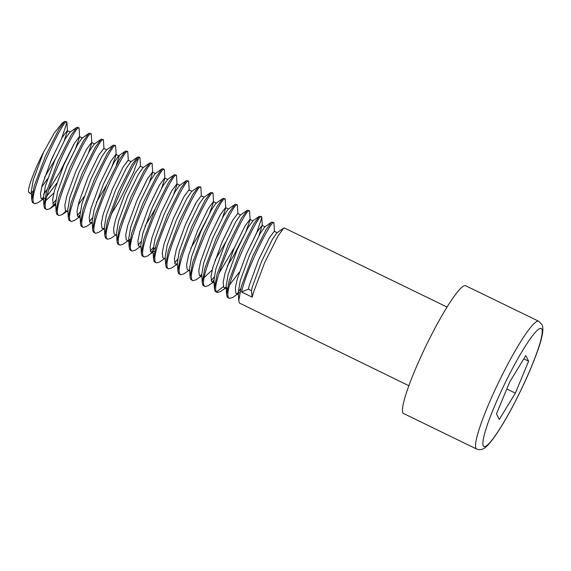 <?xml version="1.0" encoding="UTF-8"?>
<svg xmlns="http://www.w3.org/2000/svg" width="571" height="571" viewBox="0 0 571 571"><rect width="100%" height="100%" fill="white"/><g stroke="black" fill="none" stroke-linecap="round" stroke-linejoin="round"><path stroke-width="0.86" d="M274.458 231.719L273.937 223.14L272.174 222.033L271.503 222.219L265.922 229.935L252.675 256.251L241.326 286.364L238.764 300.546L239.42 303.073L408.843 385.696M447.072 307.077L284.351 227.957L283.68 228.143L278.098 235.852L264.851 262.168L253.51 292.288L252.196 297.163L241.54 291.981L248.342 289.162L251.39 290.639L252.196 297.163M273.937 223.14C273.58 215.767 247.2 266.657 241.54 291.981M61.747 138.246L66.928 122.487L65.173 121.38L64.502 121.566L58.913 129.282L45.666 155.597L34.324 185.711L31.755 199.893L32.411 202.42L34.553 203.711L37.793 202.812L43.532 198.808M66.928 122.487C65.986 112.708 26.509 196.203 33.939 203.162L34.553 203.711M67.578 164.826L75.229 149.359L79.626 136.99L79.105 128.411L77.349 127.304L76.678 127.49L71.09 135.199L57.842 161.514L46.501 191.635L43.931 205.817L44.588 208.336L46.736 209.628L49.97 208.729L55.623 203.062M79.105 128.411C78.17 118.632 38.678 202.12 46.123 209.086L46.736 209.628M88.584 152.571L91.803 142.907L91.281 134.328L89.526 133.229L88.855 133.407L83.266 141.123L70.019 167.439L58.677 197.552L56.115 211.734L56.765 214.261L58.906 215.553L62.146 214.653L66.186 210.87M91.281 134.328C90.339 124.549 50.862 208.044 58.292 215.003L58.906 215.553M103.979 148.831L103.458 140.252L101.702 139.146L101.031 139.331L95.443 147.047L82.203 173.356L70.854 203.476L68.292 217.658L68.941 220.178L71.082 221.469L74.323 220.57L80.061 216.573M103.458 140.252C102.516 130.466 63.046 213.961 70.469 220.92L71.082 221.469M104.108 182.584L111.766 167.117L116.156 154.755L115.635 146.169L113.879 145.07L113.208 145.248L107.619 152.964L94.379 179.28L83.031 209.393L80.468 223.575L81.118 226.102L83.259 227.386L86.499 226.494L92.238 222.497M115.635 146.169C114.685 136.39 75.229 219.885 82.638 226.837L83.259 227.394M128.332 160.672L127.811 152.093L126.055 150.987L125.384 151.172L119.796 158.888L106.556 185.197L95.207 215.317L92.645 229.499L93.294 232.019L95.443 233.318L98.676 232.411L104.414 228.414M127.811 152.093C126.876 142.315 87.392 225.802 94.829 232.768L95.443 233.318M140.509 166.596L139.988 158.01L138.232 156.911L137.561 157.089L131.972 164.805L118.732 191.121L107.384 221.234L104.821 235.416L105.471 237.943L107.612 239.235L110.853 238.335L115.713 234.952M139.988 158.01C139.046 148.232 99.582 231.726 106.998 238.685L107.612 239.235M149.474 182.17L152.685 172.513L152.164 163.934L150.409 162.828L149.738 163.013L144.149 170.729L130.909 197.038L119.56 227.158L116.998 241.34L117.647 243.867L119.789 245.152L123.029 244.252L128.768 240.255M152.164 163.934C151.222 154.156 111.752 237.643 119.175 244.602L119.789 245.152M161.65 188.095L164.862 178.438L164.348 169.851L162.585 168.752L161.914 168.937L156.333 176.646L143.085 202.962L131.737 233.075L129.174 247.264L129.824 249.784L131.972 251.076L135.206 250.177L140.944 246.18M164.348 169.858C163.406 160.073 123.928 243.567 131.351 250.526L131.972 251.076M173.827 194.012L177.039 184.354L176.525 175.775L174.762 174.669L174.091 174.854L168.509 182.57L155.262 208.886L143.913 238.999L141.351 253.181L142.001 255.708L144.142 256.993L147.382 256.094L153.128 252.096M176.525 175.775C175.575 165.99 136.112 249.491 143.528 256.443L144.142 256.993M189.215 190.279L188.701 181.699L186.938 180.593L186.267 180.779L180.686 188.487L167.439 214.803L156.09 244.916L153.528 259.106L154.184 261.625L156.318 262.917L159.559 262.018L164.419 258.634M188.701 181.699C187.752 171.914 148.289 255.408 155.705 262.367L156.318 262.917M177.474 263.838L175.533 264.038L174.99 263.566L174.433 258.677L176.318 249.556L185.489 224.41L196.238 202.427L201.206 195.753L201.392 196.196L200.921 187.93L200.635 187.252L198.444 186.696L192.862 194.411L179.615 220.727L168.267 250.84L165.704 265.023L166.361 267.549L168.495 268.834L171.735 267.935L177.481 263.938M200.878 187.616C199.929 177.831 160.472 261.332 167.867 268.284L168.495 268.834M190.714 248.328L196.966 238.15L209.179 214.489L213.568 202.12L213.054 193.54L211.291 192.434L210.62 192.62L205.039 200.328L191.792 226.644L180.443 256.757L177.881 270.947L178.537 273.466L180.672 274.758L183.912 273.859L189.658 269.862M213.054 193.54C212.105 183.755 172.649 267.257 180.051 274.201L180.672 274.758M222.533 217.694L225.745 208.037L225.231 199.457L223.468 198.351L222.797 198.537L217.216 206.252L203.968 232.568L192.62 262.681L190.057 276.864L190.714 279.39L192.848 280.675L196.089 279.776L200.949 276.393M225.231 199.457C224.282 189.679 184.818 273.174 192.234 280.125L192.848 280.675M237.921 213.961L237.408 205.382L235.645 204.275L234.974 204.461L229.392 212.169L216.145 238.485L204.796 268.598L202.234 282.788L202.891 285.307L205.025 286.599L208.265 285.7L214.011 281.703M237.408 205.382C236.458 195.596 196.995 279.091 204.411 286.05L205.025 286.599M227.244 266.086L233.496 255.915L245.708 232.247L250.098 219.878L249.584 211.299L247.821 210.192L247.15 210.378L241.569 218.093L228.321 244.409L216.973 274.523L214.41 288.705L215.067 291.231L217.208 292.523L220.449 291.624M249.584 211.299C248.642 201.52 209.164 285.008 216.595 291.974L217.208 292.523M246.736 253.196L256.807 232.447L261.803 217.537L261.525 216.859L259.327 216.302L253.745 224.01L240.498 250.326L229.149 280.44L226.587 294.629L227.244 297.148L229.385 298.44L232.618 297.541L237.479 294.158M261.761 217.223C260.819 207.437 221.348 290.932 228.764 297.891L229.385 298.44M64.287 121.716L64.744 121.423M43.617 194.254L47.193 189.336M41.854 199.001L43.446 197.138M48.713 190.072L59.762 172.271L73.923 144.17M52.903 203.74L55.794 200.171M77.256 215.581L80.147 212.012M78.384 216.766L79.976 214.903M89.433 221.498L92.324 217.936M111.566 213.711L119.125 201.135L133.514 172.499L138.475 158.367M137.14 199.907L146.983 179.694M149.316 205.831L159.159 185.611M138.139 245.18L141.03 241.619M150.323 251.104L153.214 247.543M151.443 252.289L155.391 247.414M185.846 223.589L195.689 203.376M174.676 262.945L177.567 259.384M210.199 235.43L220.049 215.217M200.157 275.971L201.741 274.109M222.376 241.355L232.226 221.141M211.206 280.711L214.096 277.142M212.333 281.896L213.918 280.033M219.193 272.967L234.553 247.272M216.559 291.924L223.382 286.628M238.271 291.874L240.627 288.862M538.738 321.266L465.672 285.743A71.032 9.393 115.9 0 0 427.75 342.286A71.032 9.393 115.9 0 0 402.855 412.762A71.032 9.393 115.9 0 0 403.554 413.504L476.614 449.027A71.032 9.393 -64.1 0 1 475.921 448.285A71.032 9.393 -64.1 0 1 500.81 377.816A71.032 9.393 -64.1 0 1 538.738 321.266L541.879 324.421L542.45 325.927C543.685 330.131 542.057 338.496 537.561 351.037C531.173 368.852 522.486 388.066 511.523 408.679C505.535 419.799 500.039 428.949 495.036 436.13C488.954 444.631 485.942 447.364 483.394 448.685C481.696 449.841 479.44 449.955 476.614 449.027M496.485 413.847L499.29 419.464L515.356 393.133L528.603 361.186L525.798 355.569L509.739 381.899L496.485 413.847M523.8 358.845L528.603 361.186M506.805 388.979L515.356 393.133M54.124 154.22L50.448 161.857M32.861 191.249L31.426 192.748M30.47 193.505L28.55 191.899C27.601 188.03 34.838 168.945 43.589 152.157L54.281 133.022L62.046 123.279L63.295 122.765M28.55 191.899L29.414 192.991L32.454 194.468M31.419 192.748L32.704 191.949M44.595 177.274L55.401 158.902M64.23 140.723L67.449 131.066L66.971 122.801M70.304 132.101L67.264 130.623L62.289 137.297L51.547 159.28L42.375 184.433L40.491 193.548L41.048 198.437L43.596 199.886M43.596 198.672L44.581 198.08M47.036 195.953L56.772 183.198M82.488 138.025L79.44 136.548L74.466 143.214L63.724 165.205L54.552 190.35L52.668 199.465L53.224 204.361L53.767 204.832L55.701 204.625M91.803 142.907L91.617 142.464L86.642 149.138L75.9 171.122L66.728 196.274L64.844 205.389L65.401 210.278L67.949 211.727M106.841 149.866L103.794 148.389L98.826 155.055L88.077 177.046L78.905 202.191L77.021 211.306L77.577 216.202L78.12 216.673L80.054 216.466M116.156 154.755L115.97 154.306L111.002 160.979L100.253 182.97L91.082 208.115L89.197 217.23L89.754 222.119L90.297 222.59L92.231 222.39M131.194 161.707L128.147 160.23L123.179 166.896L112.43 188.887L103.258 214.032L101.374 223.147L101.931 228.043L102.473 228.514L104.407 228.307M143.371 167.631L140.323 166.147L135.356 172.82L124.606 194.811L115.435 219.956L113.55 229.071L114.107 233.96L116.655 235.409M152.685 172.513L152.5 172.071L147.532 178.737L136.783 200.728L127.611 225.873L125.727 234.995L126.284 239.884L128.832 241.326M128.839 240.12L130.117 239.313M141.351 253.181L140.873 244.916L142.836 233.275L152 208.13L162.749 186.139L167.724 179.472L164.676 177.988L159.709 184.661L148.96 206.652L139.788 231.797L137.904 240.912L138.46 245.801L141.008 247.25M177.039 184.354L176.853 183.912L171.885 190.578L161.136 212.569L151.965 237.714L150.08 246.836L150.637 251.725L151.179 252.196L154.177 251.368M192.077 191.314L189.03 189.829L184.062 196.503L173.313 218.493L164.141 243.639L162.257 252.753L162.814 257.642L165.362 259.091M213.568 202.12L213.39 201.67L208.415 208.344L197.666 230.334L188.494 255.48L186.61 264.594L187.167 269.483L189.715 270.932M225.745 208.037L225.566 207.594L220.592 214.268L209.843 236.251L200.671 261.397L198.787 270.518L199.343 275.408L201.891 276.849M215.067 260.169L225.88 241.797M240.784 214.996L237.743 213.511L232.768 220.185L222.019 242.175L212.847 267.321L210.963 276.435L211.52 281.325L212.069 281.796L214.004 281.596M250.098 219.878L249.92 219.435L244.945 226.109L234.196 248.092L225.031 273.238L223.14 282.36L223.696 287.249L224.246 287.72L226.18 287.52M229.685 284.765L239.427 272.01M259.063 235.459L262.096 225.352L257.121 232.026L246.372 254.016L237.208 279.162L235.316 288.276L235.873 293.166L236.423 293.644L239.713 292.602M277.313 232.754L274.273 231.276L269.298 237.95L258.549 259.933L249.384 285.086L248.342 289.162M43.589 152.157L33.239 179.986L31.284 191.628L31.755 199.893M41.654 187.167L47.636 178.759M76.678 127.49L69.876 132.222L65.337 138.774L54.588 160.765L45.416 185.91L43.46 197.552L43.931 205.817M46.037 200.4L53.831 193.091M88.855 133.407L82.053 138.139L77.513 144.699L66.764 166.682L57.592 191.827L55.637 203.469L56.115 211.734M101.031 139.331L94.229 144.063L89.69 150.616L78.941 172.606L69.769 197.752L67.813 209.393L68.292 217.658M78.184 204.932L84.165 196.517M113.208 145.248L106.406 149.98L101.866 156.54L91.117 178.523L81.946 203.669L79.99 215.31L80.468 223.575M96.342 202.441L106.599 185.097M116.398 164.898L119.182 156.076L115.97 154.306M125.384 151.172L118.582 155.904L114.043 162.457L103.294 184.447L94.129 209.593L92.167 221.234L92.645 229.499M137.561 157.089L130.759 161.829L126.22 168.381L115.47 190.364L106.306 215.517L104.343 227.158L104.821 235.416M149.738 163.013L142.936 167.746L138.396 174.298L127.647 196.288L118.483 221.434L116.52 233.075L116.998 241.34M161.914 168.937L155.112 173.67L150.573 180.222L139.824 202.205L130.659 227.358L128.696 238.999L129.646 241.697M145.055 226.123L155.305 208.779M186.267 180.779L179.472 185.511L174.926 192.063L164.184 214.054L155.012 239.199L153.049 250.84L153.528 259.106M198.444 186.696L191.649 191.428L187.102 197.98L176.36 219.971L167.189 245.116L165.226 256.757L165.704 265.023M210.62 192.62L203.826 197.352L199.279 203.904L188.537 225.895L179.365 251.04L177.403 262.681L177.881 270.947M222.797 198.537L216.002 203.269L211.456 209.821L200.714 231.812L191.542 256.957L189.579 268.598L190.057 276.864M234.974 204.461L228.179 209.193L223.639 215.745L212.89 237.736L203.719 262.881L201.756 274.523L202.234 282.788M204.339 277.37L212.126 270.062M247.15 210.378L240.355 215.11L235.816 221.662L225.067 243.653L215.895 268.798L213.939 280.44L214.41 288.705M249.92 219.435L252.96 220.913L247.992 227.586L237.243 249.577L228.072 274.722L226.116 286.364L227.065 289.062M271.503 222.219L264.708 226.951L260.169 233.51L249.42 255.494L240.248 280.639L238.293 292.281L238.764 300.546M283.68 228.143L276.885 232.875L272.346 239.427L261.597 261.418L252.425 286.563L251.39 290.639M541.858 329.231A65.565 8.672 115.9 0 0 507.683 377.788A65.565 8.672 115.9 0 0 483.23 445.801A65.565 8.672 115.9 0 0 517.405 397.245A65.565 8.672 115.9 0 0 541.858 329.231M49.97 208.729L55.708 204.732M62.146 214.653L67.007 211.263M220.442 291.617L226.187 287.62M261.803 217.537L262.282 225.802M53.767 204.832L55.772 205.803M91.617 142.464L94.665 143.942M78.12 216.673L80.126 217.644M90.297 222.59L92.302 223.568M102.473 228.514L104.479 229.485M152.5 172.071L155.548 173.548M176.853 183.912L179.901 185.389M151.179 252.196L153.185 253.167M201.206 195.753L204.254 197.231M175.533 264.038L177.538 265.008M213.39 201.67L216.43 203.155M225.566 207.594L228.607 209.072M212.069 281.796L215.11 283.28M224.246 287.72L226.244 288.698M262.096 225.352L265.137 226.837M236.423 293.644L238.428 294.615M128.696 238.999L129.174 247.264M167.296 179.587L174.091 174.854M252.532 221.034L259.327 216.302M226.116 286.364L226.587 294.629M64.502 121.566L62.046 123.279"/></g></svg>
